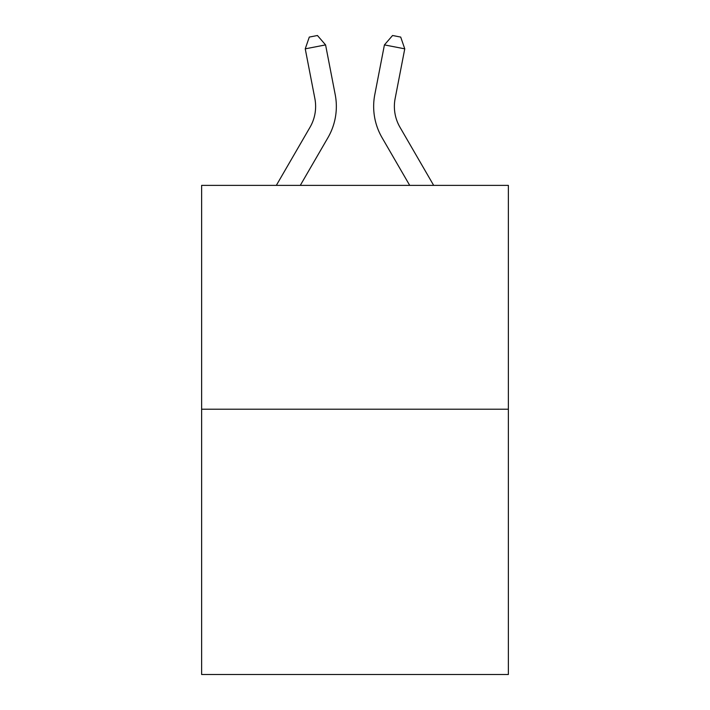 <?xml version="1.0" encoding="UTF-8"?>
<svg xmlns="http://www.w3.org/2000/svg" width="710" height="710" viewBox="0 0 710 710"><rect width="100%" height="100%" fill="white"/><g stroke="black" fill="none" stroke-linecap="round" stroke-linejoin="round"><path stroke-width="1.06" d="M508.369 409.208L508.369 185.372L201.631 185.372L201.631 674.5L508.369 674.5L508.369 409.208L201.631 409.208M335.209 94.625L325.579 44.899L335.209 94.625A62.178 62.178 0 0 1 327.967 137.625L300.294 185.372M433.668 185.372L399.97 127.232A41.455 41.455 0 0 1 395.133 98.566L404.762 48.839L384.421 44.899L374.791 94.625A62.178 62.178 0 0 0 382.033 137.625L409.705 185.372M399.97 127.232A41.455 41.455 0 0 1 395.133 98.566A41.455 41.455 0 0 0 399.97 127.232A41.455 41.455 0 0 1 395.133 98.566A41.455 41.455 0 0 0 399.97 127.232A41.455 41.455 0 0 1 395.133 98.566M404.762 48.839L400.706 37.08L392.568 35.5L384.421 44.899L374.791 94.625M276.332 185.372L310.03 127.232A41.455 41.455 0 0 0 314.867 98.566L305.238 48.839L309.294 37.08L317.432 35.5L325.579 44.899L305.238 48.839"/></g></svg>
